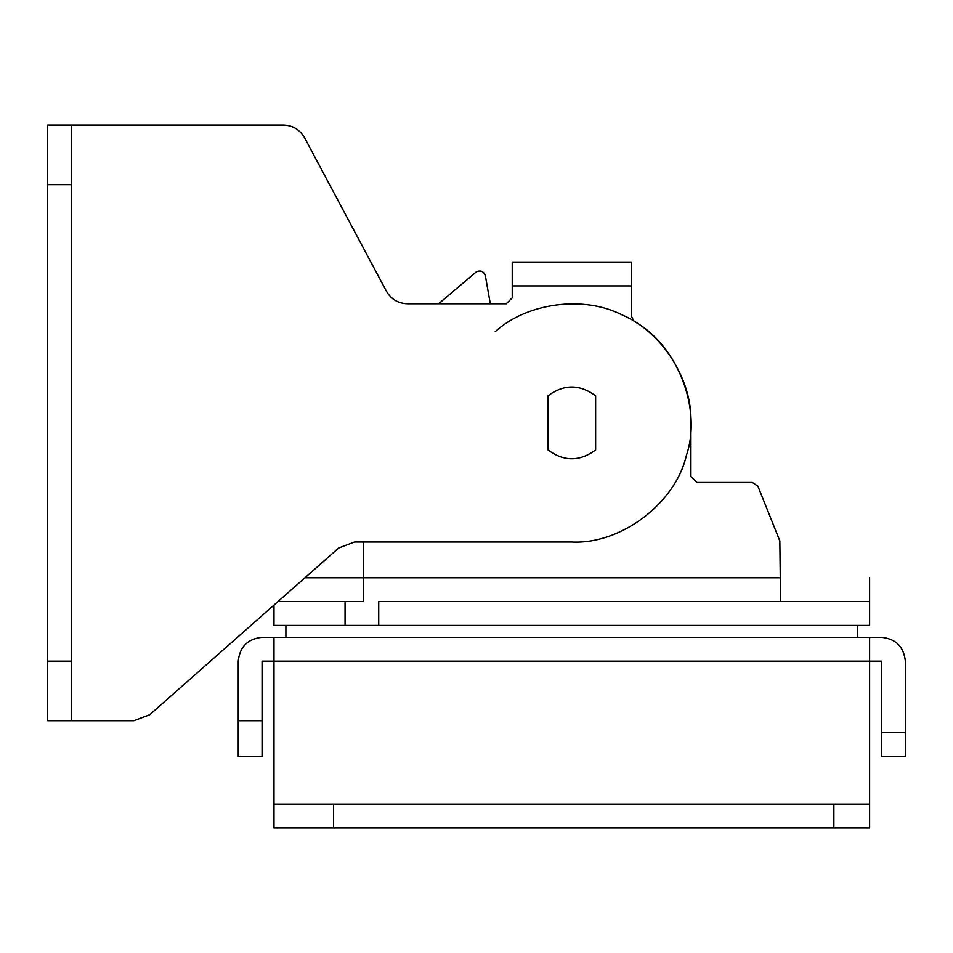 <?xml version="1.0" encoding="UTF-8"?>
<svg xmlns="http://www.w3.org/2000/svg" width="953" height="953" viewBox="0 0 953 953"><rect width="100%" height="100%" fill="white"/><g stroke="black" fill="none" stroke-linecap="round" stroke-linejoin="round"><path stroke-width="1.43" d="M595.625 395.864L595.625 395.864C579.746 384.095 563.854 384.095 547.975 395.864L547.975 449.923C563.854 461.693 579.746 461.693 595.625 449.923L595.625 395.864C579.746 384.095 563.854 384.095 547.975 395.864M547.975 449.923C563.854 461.693 579.746 461.693 595.625 449.923M285.9 625.406L285.9 637.319L857.7 637.319L857.7 625.406M273.987 605.084L273.987 625.406L869.601 625.406L383.297 625.406M378.722 625.406L378.722 601.581L869.601 601.581L383.297 601.581M304.96 577.756L363.331 577.756L363.331 601.581L277.954 601.581L345.057 601.581L345.057 625.406M133.944 720.706L149.704 714.75L133.944 720.706L47.65 720.706L47.65 125.081L283.517 125.081C292.833 125.451 299.838 129.656 304.543 137.697L386.382 291.153L304.543 137.697C299.838 129.656 292.833 125.451 283.517 125.081M619.45 262.075L631.362 262.075L631.362 316.348L634.198 321.423L631.362 316.348M407.407 303.769C398.092 303.399 391.087 299.194 386.382 291.153C391.087 299.194 398.092 303.399 407.407 303.769L506.281 303.769L512.237 297.812L506.281 303.769M634.198 321.423C677.321 344.855 702.29 408.873 686.422 455.32C675.617 503.184 620.808 544.639 571.8 542.019L354.468 542.019L338.708 547.975L354.468 542.019L363.331 542.019L363.331 577.756L780.269 577.756L780.269 601.581C898.453 601.581 898.453 601.581 780.269 601.581M512.237 297.812L512.237 262.075L631.362 262.075M338.708 547.975L149.704 714.75M71.475 720.706L71.475 125.081L47.65 125.081M485.387 275.846C483.779 271.331 480.765 269.997 476.345 271.843L438.618 303.769L476.345 271.843C480.765 269.997 483.779 271.331 485.387 275.846L490.318 303.769L485.387 275.846M690.925 422.894C692.521 379.651 662.013 331.763 622.142 314.931C583.617 295.204 527.331 302.613 495.226 331.644C527.331 302.613 583.617 295.204 622.142 314.931C662.013 331.763 692.521 379.651 690.925 422.894L690.925 476.5L696.881 482.456L752.382 482.456L757.921 486.197L779.84 540.959L780.269 577.756C898.453 577.756 898.453 577.756 780.269 577.756M690.925 476.5L696.881 482.456L752.382 482.456L757.921 486.197L779.84 540.959M571.8 637.319L881.525 637.319C895.891 638.832 903.837 646.777 905.35 661.144L905.35 756.444L881.525 756.444L881.525 661.144L273.987 661.144L273.987 637.319L549.369 637.319M881.525 637.319C895.891 638.832 903.837 646.777 905.35 661.144M869.612 637.319L869.612 827.919L273.987 827.919L273.987 804.094L333.55 804.094L333.55 827.919M238.25 756.444L238.25 720.706L262.075 720.706L262.075 756.444L238.25 756.444M273.987 637.319L262.075 637.319C247.709 638.832 239.763 646.777 238.25 661.144L238.25 720.706M262.075 720.706L262.075 661.144L273.987 661.144L273.987 804.094M262.075 637.319C247.709 638.832 239.763 646.777 238.25 661.144M833.875 827.919L833.875 804.094L869.612 804.094M833.875 804.094L333.55 804.094M631.362 285.9L512.237 285.9M71.475 661.144L47.65 661.144M71.475 184.644L47.65 184.644M881.525 732.619L905.35 732.619M869.612 625.406L869.612 577.756"/></g></svg>

